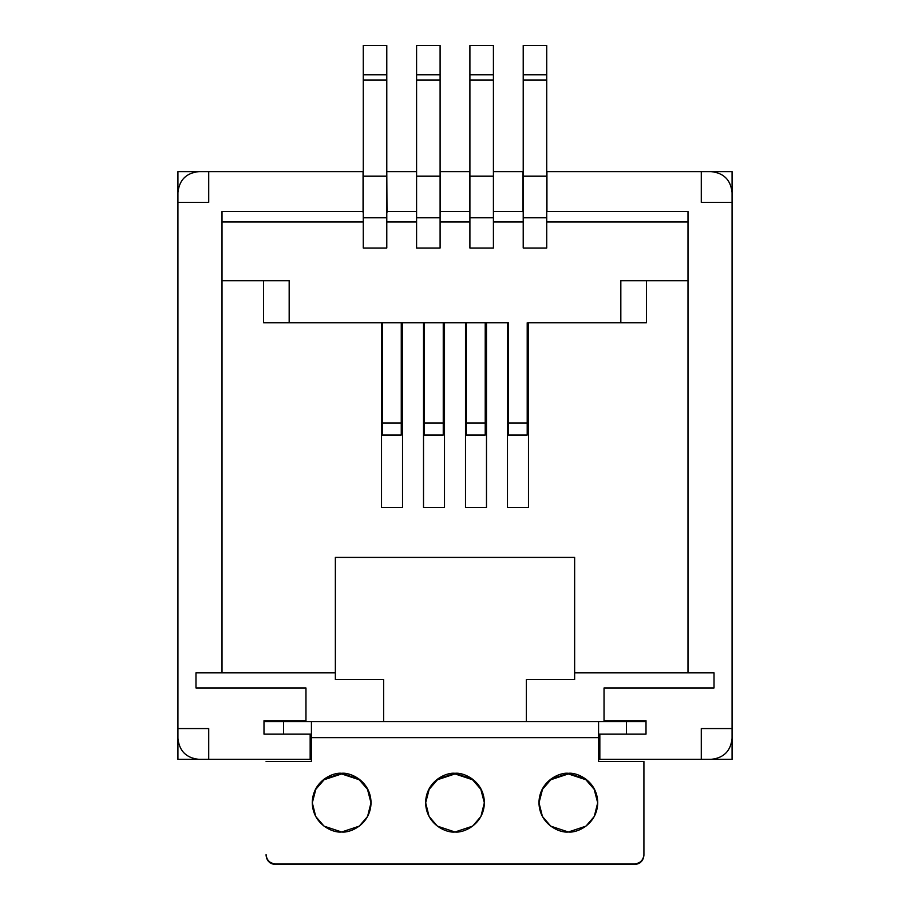 <?xml version="1.0" encoding="UTF-8"?>
<svg xmlns="http://www.w3.org/2000/svg" width="910" height="910" viewBox="0 0 910 910"><rect width="100%" height="100%" fill="white"/><g stroke="black" fill="none" stroke-linecap="round" stroke-linejoin="round"><path stroke-width="1.36" d="M485.223 322.743L485.223 435.014L485.223 422.991L466.329 422.991L466.329 322.743L466.329 435.014L466.329 422.991L485.223 422.991L485.223 322.743M469.901 248.02L469.901 45.5L493.413 45.5L493.413 248.02L469.901 248.02L493.413 248.02L493.413 217.786L469.901 217.786L469.901 248.02M466.329 435.014L485.223 435.014L466.329 435.014M493.413 217.786L493.413 176.199L469.901 176.199L469.901 217.786L493.413 217.786M493.413 176.199L469.901 176.176L493.413 176.199L493.413 80.091L469.901 80.091L469.901 176.176L493.413 176.176M493.413 80.091L493.413 74.813L469.901 74.813L469.901 80.091L493.413 80.091M493.413 74.813L493.413 45.5L469.901 45.5L469.901 74.813L493.413 74.813M401.264 322.743L401.264 435.014L401.264 422.991L382.371 422.991L382.371 322.743L382.371 435.014L382.371 422.991L401.264 422.991L401.264 322.743M363.272 248.02L363.272 45.5L386.784 45.5L386.784 248.02L363.272 248.02L386.784 248.02L386.784 217.786L363.272 217.786L363.272 248.02M382.371 435.014L401.264 435.014L382.371 435.014M386.784 217.786L386.784 176.199L363.272 176.199L363.272 217.786L386.784 217.786M386.784 176.199L363.272 176.176L386.784 176.199L386.784 80.091L363.272 80.091L363.272 176.176L386.784 176.176M386.784 80.091L386.784 74.813L363.272 74.813L363.272 80.091L386.784 80.091M386.784 74.813L386.784 45.5L363.272 45.5L363.272 74.813L386.784 74.813M443.25 322.743L443.25 435.014L443.25 422.991L424.356 422.991L424.356 322.743L424.356 435.014L424.356 422.991L443.25 422.991L443.25 322.743M416.587 248.02L416.587 45.5L440.099 45.5L440.099 248.02L416.587 248.02L440.099 248.02L440.099 217.786L416.587 217.786L416.587 248.02M424.356 435.014L443.25 435.014L424.356 435.014M440.099 217.786L440.099 176.199L416.587 176.199L416.587 217.786L440.099 217.786M440.099 176.199L416.587 176.176L440.099 176.199L440.099 80.091L416.587 80.091L416.587 176.176L440.099 176.176M440.099 80.091L440.099 74.813L416.587 74.813L416.587 80.091L440.099 80.091M440.099 74.813L440.099 45.5L416.587 45.5L416.587 74.813L440.099 74.813M363.067 171.615L208.72 171.615L363.067 171.615L363.067 211.495L363.067 171.615M177.928 202.395L177.928 738.351C179.259 751.012 186.254 758.007 198.915 759.338L310.162 759.338L310.162 734.154L263.991 734.154L263.991 720.72L305.965 720.72L305.965 687.971L195.98 687.971L195.98 672.865L222.006 672.865L222.006 211.495L363.067 211.495L363.067 212.303L363.067 211.495L222.006 211.495L222.006 672.865L335.358 672.865L335.358 557.409L574.642 557.409L574.642 672.865L714.02 672.865L714.02 687.971L604.035 687.971L604.035 720.72L646.009 720.72L646.009 734.154L599.838 734.154L599.838 759.338L701.28 759.338L598.575 759.338L599.838 759.338L599.838 734.154L646.009 734.154L646.009 720.72L604.035 720.72L604.035 687.971L714.02 687.971L714.02 672.865L574.642 672.865L574.642 557.409L335.358 557.409L335.358 672.865L195.98 672.865L195.98 687.971L305.965 687.971L305.965 720.72L263.991 720.72L263.991 734.154L311.425 734.154L310.162 734.154L310.162 759.338L198.915 759.338C186.254 758.007 179.259 751.012 177.928 738.351L177.928 192.601L177.928 202.395L208.72 202.395L177.928 202.395L177.928 171.615L208.72 171.615L208.72 202.395L208.72 171.615L177.928 171.615L177.928 202.395M386.989 211.495L386.784 171.615L386.989 211.495L416.382 211.495L416.382 171.615L386.989 171.615L416.382 171.615L416.587 212.303L416.382 211.495L386.989 211.495L386.989 212.303L386.989 211.495M440.303 211.495L440.099 171.615L440.303 211.495L469.697 211.495L469.697 171.615L440.303 171.615L469.697 171.615L469.901 212.303L469.697 211.495L440.303 211.495L440.303 212.303L440.303 211.495M493.618 211.495L493.413 171.615L493.618 211.495L523.011 211.495L523.011 171.615L493.618 171.615L523.216 171.615L523.011 211.495L493.618 211.495L493.618 212.303L493.618 211.495M701.28 171.615L546.933 171.615L546.933 211.495L687.994 211.495L687.994 672.865L687.994 211.495L546.933 211.495L546.728 212.303L546.933 171.615L711.085 171.615L701.28 171.615L701.28 202.395L732.072 202.395L732.072 192.601C730.741 179.941 723.746 172.945 711.085 171.615C723.746 172.945 730.741 179.941 732.072 192.601L732.072 728.557L732.072 202.395L701.28 202.395L701.28 171.615L732.072 171.615L732.072 202.395L732.072 171.615L701.28 171.615M222.006 221.983L363.272 221.983L222.006 221.983M386.784 221.983L416.587 221.983L386.784 221.983M440.099 221.983L469.901 221.983L440.099 221.983M493.413 221.983L523.216 221.983L493.413 221.983M546.728 221.983L687.994 221.983L546.728 221.983M523.216 212.303L523.011 211.495L523.216 212.303M486.486 322.743L507.473 322.743L486.486 322.743L486.486 507.462L465.499 507.462L465.499 322.743L444.501 322.743L465.499 322.743L465.499 507.462L486.486 507.462L486.486 322.743L465.499 322.743L486.486 322.743M402.527 322.743L423.514 322.743L402.527 322.743L402.527 507.462L381.529 507.462L381.529 322.743L263.57 322.743L263.57 280.758L222.006 280.758L289.175 280.758L263.57 280.758L263.57 322.743L381.529 322.743L381.529 507.462L402.527 507.462L402.527 322.743L381.529 322.743L402.527 322.743M311.425 759.338L310.162 759.338L311.425 759.338M711.085 759.338L701.28 759.338L711.085 759.338C723.746 758.007 730.741 751.012 732.072 738.351L732.072 728.557L732.072 738.351C730.741 751.012 723.746 758.007 711.085 759.338M598.575 734.154L599.838 734.154L598.575 734.154M732.072 728.557L701.28 728.557L701.28 759.338L701.28 728.557L732.072 728.557L732.072 759.338L701.28 759.338L732.072 759.338L732.072 728.557M208.72 759.338L208.72 728.557L177.928 728.557L208.72 728.557L208.72 759.338L177.928 759.338L177.928 728.557L177.928 759.338L208.72 759.338M528.471 322.743L528.471 507.462L507.473 507.462L507.473 322.743L507.473 507.462L528.471 507.462L528.471 322.743L646.43 322.743L528.471 322.743M444.501 322.743L444.501 507.462L423.514 507.462L423.514 322.743L423.514 507.462L444.501 507.462L444.501 322.743L423.514 322.743L444.501 322.743M687.994 280.758L646.43 280.758L646.43 322.743L646.43 280.758L687.994 280.758M381.529 428.11L382.371 428.11L381.529 428.11M401.264 428.11L402.527 428.11L401.264 428.11M423.514 428.11L424.356 428.11L423.514 428.11M443.25 428.11L444.501 428.11L443.25 428.11M465.499 428.11L466.329 428.11L465.499 428.11M485.223 428.11L486.486 428.11L485.223 428.11M507.473 428.11L508.315 428.11L507.473 428.11M527.208 428.11L528.471 428.11L527.208 428.11M574.642 679.577L574.642 672.865L574.642 679.577L526.367 679.577L574.642 679.577M335.358 672.865L335.358 679.577L383.633 679.577L383.633 721.562L383.633 679.577L335.358 679.577L335.358 672.865M526.367 721.562L526.367 679.577L526.367 721.562M620.825 280.758L646.43 280.758L620.825 280.758L620.825 322.743L620.825 280.758M198.915 171.615C186.254 172.945 179.259 179.941 177.928 192.601C179.259 179.941 186.254 172.945 198.915 171.615M289.175 322.743L289.175 280.758L289.175 322.743M275.32 864.5L634.679 864.5L634.679 863.874L275.32 863.874L275.32 864.5C269.758 863.909 266.675 860.837 266.084 855.275L266.084 854.649C266.675 860.212 269.758 863.283 275.32 863.874L634.679 863.874C640.242 863.283 643.324 860.212 643.916 854.649L643.916 761.442L598.575 761.442L598.575 721.562L646.009 721.562L311.425 721.562L598.575 721.562L598.575 737.623L311.425 737.623L598.575 737.623L598.575 761.442L643.916 761.442L643.916 855.275C643.324 860.837 640.242 863.909 634.679 864.5L275.32 864.5L275.32 863.874C269.758 863.283 266.675 860.212 266.084 854.649L266.084 855.275C266.675 860.837 269.758 863.909 275.32 864.5M263.991 721.562L311.425 721.562L311.425 761.442L266.084 761.442L311.425 761.442L311.425 721.562L263.991 721.562M455 773.307C463.599 772.124 483.983 780.928 484.382 802.654C483.983 824.38 463.599 833.185 455 832.002C446.4 833.185 426.016 824.38 425.618 802.654C426.016 780.928 446.4 772.124 455 773.307L437.369 779.176L429.076 788.845L425.618 802.654L429.076 816.463L437.369 826.132L455 832.002L472.631 826.132L480.924 816.463L484.382 802.654L480.924 788.845L472.631 779.176L455 773.307L455 773.932L472.529 779.733L480.821 789.277L484.382 802.973L480.821 789.277L472.529 779.733L455 773.932L455 773.307M341.648 773.307C350.248 772.124 370.643 780.928 371.041 802.654C370.643 824.38 350.248 833.185 341.648 832.002C333.06 833.185 312.665 824.38 312.266 802.654C312.665 780.928 333.06 772.124 341.648 773.307L324.017 779.176L315.724 788.845L312.266 802.654L315.724 816.463L324.017 826.132L341.648 832.002L359.279 826.132L367.583 816.463L371.041 802.654L367.583 788.845L359.279 779.176L341.648 773.307L341.648 773.932L324.119 779.733L315.827 789.277L312.266 802.973L315.827 789.277L324.119 779.733L341.648 773.932L359.188 779.733L367.481 789.277L371.041 802.973L367.481 789.277L359.188 779.733L341.648 773.932L341.648 773.307M568.352 773.307C576.94 772.124 597.335 780.928 597.734 802.654C597.335 824.38 576.94 833.185 568.352 832.002C559.752 833.185 539.357 824.38 538.959 802.654C539.357 780.928 559.752 772.124 568.352 773.307L550.721 779.176L542.417 788.845L538.959 802.654L542.417 816.463L550.721 826.132L568.352 832.002L585.983 826.132L594.276 816.463L597.734 802.654L594.276 788.845L585.983 779.176L568.352 773.307L568.352 773.932L550.812 779.733L542.519 789.277L538.959 802.973L542.519 789.277L550.812 779.733L568.352 773.932L585.881 779.733L594.173 789.277L597.734 802.973L594.173 789.277L585.881 779.733L568.352 773.932L568.352 773.307M626.41 734.154L626.41 721.562L626.41 734.154M283.59 734.154L283.59 721.562L283.59 734.154M643.916 854.649C643.324 860.212 640.242 863.283 634.679 863.874L634.679 864.5C640.242 863.909 643.324 860.837 643.916 855.275L643.916 854.649M425.618 802.973L429.179 789.277L437.471 779.733L455 773.932M527.208 322.743L527.208 435.014L527.208 422.991L508.315 422.991L508.315 322.743L508.315 435.014L508.315 422.991L527.208 422.991L527.208 322.743M523.216 248.02L523.216 45.5L546.728 45.5L546.728 248.02L523.216 248.02L546.728 248.02L546.728 217.786L523.216 217.786L523.216 248.02M508.315 435.014L527.208 435.014L508.315 435.014M546.728 217.786L546.728 176.199L523.216 176.199L523.216 217.786L546.728 217.786M546.728 176.199L523.216 176.176L546.728 176.199L546.728 80.091L523.216 80.091L523.216 176.176L546.728 176.176M546.728 80.091L546.728 74.813L523.216 74.813L523.216 80.091L546.728 80.091M546.728 74.813L546.728 45.5L523.216 45.5L523.216 74.813L546.728 74.813"/></g></svg>
